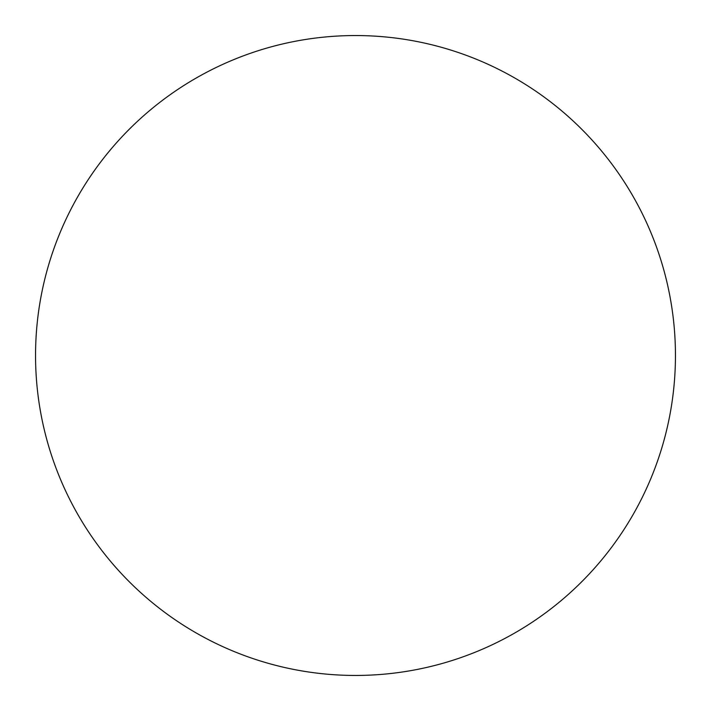 <?xml version="1.0" encoding="UTF-8"?>
<svg xmlns="http://www.w3.org/2000/svg" width="711" height="711" viewBox="0 0 711 711"><rect width="100%" height="100%" fill="white"/><g stroke="black" fill="none" stroke-linecap="round" stroke-linejoin="round"><path stroke-width="1.07" d="M355.5 675.45A319.95 319.95 0 0 0 675.45 355.5A319.95 319.95 0 0 0 355.5 35.55A319.95 319.95 0 0 0 35.55 355.5A319.95 319.95 0 0 0 355.5 675.45"/></g></svg>
